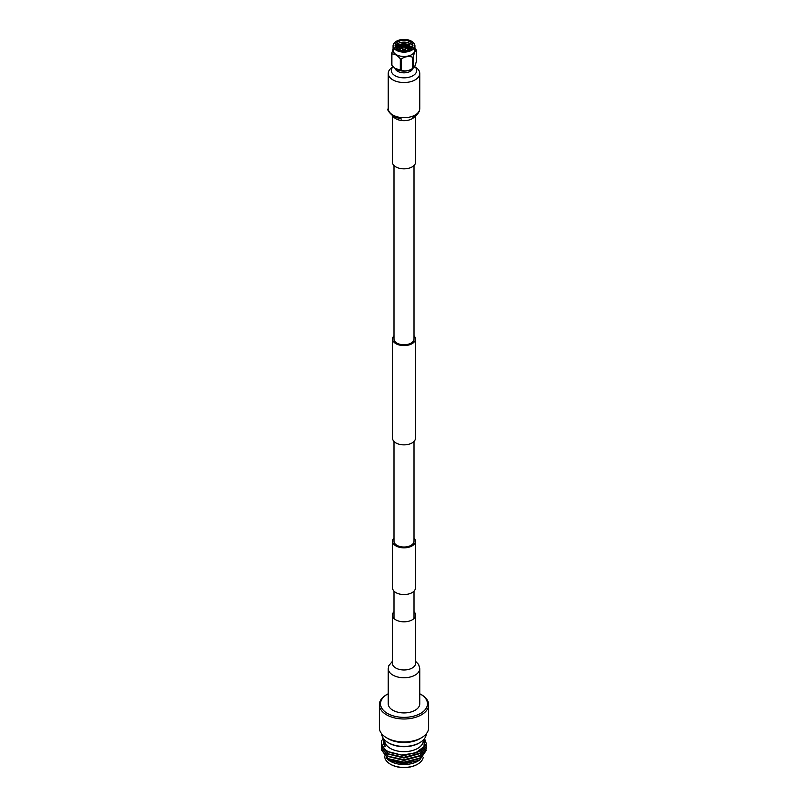 <?xml version="1.0" encoding="UTF-8"?>
<svg xmlns="http://www.w3.org/2000/svg" width="808" height="808" viewBox="0 0 808 808"><rect width="100%" height="100%" fill="white"/><g stroke="black" fill="none" stroke-linecap="round" stroke-linejoin="round"><path stroke-width="1.21" d="M414.009 538.037A11.443 6.605 180 0 1 415.443 541.239A11.443 6.605 180 0 1 408.383 547.339A11.443 6.605 180 0 1 395.91 545.905A11.443 6.605 180 0 1 392.557 541.239A11.443 6.605 180 0 1 393.991 538.037M415.443 541.239L415.443 587.951A11.443 6.605 180 0 1 408.383 594.052A11.443 6.605 180 0 1 395.91 592.617A11.443 6.605 180 0 1 392.557 587.951L392.557 541.239M393.991 335.795A11.443 6.605 0 0 0 392.557 338.996A11.443 6.605 0 0 0 395.91 343.663A11.443 6.605 0 0 0 408.383 345.097A11.443 6.605 0 0 0 415.443 338.996A11.443 6.605 0 0 0 414.009 335.795M392.557 338.996L392.557 438.259A11.443 6.605 0 0 0 395.91 442.935A11.443 6.605 0 0 0 408.383 444.36A11.443 6.605 0 0 0 415.443 438.259L415.443 338.996M393.991 165.519L393.991 338.996A10.009 5.777 0 0 0 396.92 343.077A10.009 5.777 0 0 0 407.828 344.329A10.009 5.777 0 0 0 414.009 338.996L414.009 165.519M414.009 441.461L414.009 541.239A10.009 5.777 180 0 1 407.828 546.572A10.009 5.777 180 0 1 396.92 545.319A10.009 5.777 180 0 1 393.991 541.239L393.991 441.461M415.171 67.024A15.756 9.1 180 0 1 419.756 73.437A15.756 9.1 180 0 1 410.03 81.84A15.756 9.1 180 0 1 392.86 79.871A15.756 9.1 180 0 1 388.244 73.437A15.756 9.1 180 0 1 392.829 67.024M415.595 115.898L415.595 162.135A11.595 6.696 180 0 1 408.444 168.327A11.595 6.696 180 0 1 395.799 166.872A11.595 6.696 180 0 1 392.405 162.135L392.405 115.898M388.244 668.65L388.244 703.819A15.756 9.1 0 0 0 392.86 710.252A15.756 9.1 0 0 0 410.03 712.222A15.756 9.1 0 0 0 419.756 703.819L419.756 668.65A15.756 9.1 0 0 1 415.14 675.084A15.756 9.1 0 0 1 392.86 675.084A15.756 9.1 0 0 1 388.244 668.65L388.739 665.752L392.405 661.348M393.991 611.727A11.595 6.696 0 0 0 392.405 615.11A11.595 6.696 0 0 0 395.799 619.847A11.595 6.696 0 0 0 408.444 621.302A11.595 6.696 0 0 0 415.595 615.11A11.595 6.696 0 0 0 414.009 611.727M404.586 46.591L403.414 46.773L404.586 46.591L405.283 48.258A1.323 0.768 180 0 1 405.323 48.44A1.323 0.768 180 0 1 404.172 49.197A1.323 0.768 180 0 1 402.717 48.631A1.323 0.768 180 0 1 402.677 48.44A1.323 0.768 180 0 1 402.717 48.258A1.323 0.768 180 0 1 402.98 47.955M395.061 68.417A10.928 6.312 0 0 0 395.203 68.528A10.928 6.312 0 0 0 412.797 68.528L413.252 68.094A12.665 7.312 180 0 1 412.646 68.438L412.646 57.216A12.665 7.312 180 0 0 413.252 56.863L413.252 68.094C414.272 67.781 415.302 65.559 416.332 61.448L416.332 50.227A12.665 7.312 180 0 0 416.231 49.985A12.665 7.312 180 0 0 416.11 49.742L414.928 48.389M401.142 70.225L401.142 58.994A12.665 7.312 180 0 1 400.314 58.873L400.314 70.094A12.665 7.312 180 0 0 401.142 70.225C404.959 71.528 408.798 70.932 412.646 68.438M391.89 65.226L391.89 54.005A12.665 7.312 180 0 1 391.769 53.772A12.665 7.312 180 0 1 391.668 53.53L391.668 64.751A12.665 7.312 0 0 0 391.769 64.993A12.665 7.312 0 0 0 391.89 65.226L394.9 68.296L400.314 70.094M391.89 54.005C394.708 53.742 397.506 55.358 400.314 58.873M401.142 58.994C404.99 56.51 408.818 55.914 412.646 57.216M413.252 56.863C414.282 52.752 415.312 50.54 416.332 50.227M406.858 44.753C403.01 43.46 399.182 44.046 395.354 46.531M393.072 49.056L391.668 53.53M409.939 44.895A10.928 6.312 0 0 0 396.294 45.713M396.405 41.279A10.928 6.312 0 0 0 396.274 41.349A10.928 6.312 0 0 0 393.072 45.814L393.072 50.187A10.928 6.312 0 0 0 393.446 51.823A10.928 6.312 0 0 0 405.424 56.439A10.928 6.312 0 0 0 414.928 50.187L414.928 45.814A10.928 6.312 0 0 0 414.555 44.177A10.928 6.312 0 0 0 411.726 41.349A10.928 6.312 0 0 0 411.595 41.279M393.072 45.814A10.928 6.312 0 0 0 393.446 47.44A10.928 6.312 0 0 0 405.424 52.066A10.928 6.312 0 0 0 414.928 45.814M393.789 47.096A10.575 6.1 180 0 1 396.526 41.198A10.575 6.1 180 0 1 411.474 41.198A10.575 6.1 180 0 1 414.211 43.935A10.575 6.1 180 0 1 406.737 51.409A10.575 6.1 180 0 1 393.789 47.096M395.364 46.854A8.938 5.161 180 0 1 395.061 45.521A8.938 5.161 180 0 1 402.828 40.4A8.938 5.161 180 0 1 412.636 44.177A8.938 5.161 180 0 1 412.939 45.521A8.938 5.161 180 0 1 405.172 50.631A8.938 5.161 180 0 1 395.364 46.854M409.545 49.571L408.495 49.015M401.455 48.207L398.071 49.379M410.747 48.904L404.444 46.45M403.606 46.42L398.445 47.551L396.94 48.682M411.504 48.318L406.03 45.026L398.445 45.925L396.284 48.127M395.546 47.187L403.303 43.137L411.666 46.904L411.797 48.702M409.898 49.399L405.06 47.723M402.97 47.652L397.738 49.197M410.969 48.743L406.03 46.238L398.445 47.147L396.738 48.52M411.636 48.197L406.03 44.622L398.445 45.521L396.193 48.036M412.807 46.389A8.938 5.161 0 0 0 412.636 45.935A8.938 5.161 0 0 0 403.596 42.117A8.938 5.161 0 0 0 395.193 46.389M397.667 44.571L408.505 44.097M399.667 45.4L407.636 45.44M399.667 47.026L403.485 46.5M404.545 46.531L407.636 47.066M399.667 48.642L400.99 48.339M414.645 66.508A12.696 7.333 180 0 1 416.696 70.508A12.696 7.333 180 0 1 408.858 77.275A12.696 7.333 180 0 1 395.021 75.689A12.696 7.333 180 0 1 391.304 70.508A12.696 7.333 180 0 1 393.163 66.69M412.868 68.478A8.979 5.181 180 0 1 406.757 72.579A8.979 5.181 180 0 1 397.647 71.316A8.979 5.181 180 0 1 395.132 68.478M384.689 739.997L384.689 740.512A19.311 11.15 0 0 0 390.345 748.4A19.311 11.15 0 0 0 411.393 750.814A19.311 11.15 0 0 0 423.311 740.512L423.311 739.997M423.331 739.976A19.352 11.171 180 0 1 411.838 750.733A19.352 11.171 180 0 1 390.315 748.41A19.352 11.171 180 0 1 384.669 739.976M383.79 738.987A20.725 11.969 0 0 0 383.275 741.633A20.725 11.969 0 0 0 385.204 746.683L383.446 738.552M383.214 738.219A22.351 12.908 0 0 0 382.346 739.775C379.184 742.936 385.234 750.763 388.416 751.703L401.748 755.076L415.504 752.955L424.008 746.673L424.432 738.704M424.554 738.552L426.351 743.784L419.806 753.218L404 757.298L388.194 753.824L381.649 745.006L381.78 743.653M426.351 743.936L419.806 753.51L404 757.591L388.194 754.116L381.649 745.148M426.281 745.148L426.351 746.218L419.806 755.652L404 759.732L388.194 756.258L381.649 747.44L381.729 746.37M426.351 746.37L419.806 755.945L404 760.025L388.194 756.551L381.649 747.582M426.281 747.582L426.351 748.652L419.806 758.086L404 762.166L388.194 758.692L381.649 749.875L381.729 748.804M426.351 748.804L419.806 758.379L404 762.459L388.194 758.985L381.649 750.167L381.76 748.945M381.78 748.804L382.073 747.733M382.134 747.582L382.689 746.4M426.21 750.44L419.544 760.187L403.859 763.964L388.789 760.379L390.315 761.257A19.352 11.171 0 0 0 417.685 761.257L419.453 760.247M417.393 764.307A18.594 10.736 0 0 1 417.15 764.459A18.594 10.736 0 0 1 390.85 764.459L390.345 764.166A19.311 11.15 0 0 0 417.655 764.166A19.311 11.15 0 0 0 423.21 757.409M388.557 742.845A21.18 12.231 0 0 0 388.789 742.986A21.18 12.231 0 0 0 389.022 743.128A21.18 12.231 0 0 0 419.211 742.986L420.019 742.501A22.311 12.877 0 0 0 426.301 733.785M381.699 733.785A22.311 12.877 0 0 0 387.981 742.501A22.311 12.877 0 0 0 388.224 742.653A22.311 12.877 0 0 0 420.019 742.501M387.729 738.482A22.311 12.877 0 0 0 387.981 738.623A22.311 12.877 0 0 0 388.224 738.775A22.311 12.877 0 0 0 420.019 738.623L421.705 737.623A24.644 14.231 0 0 0 428.644 727.725L428.644 704.758A24.644 14.231 0 0 0 421.433 694.688A24.644 14.231 0 0 0 421.14 694.526A24.644 14.231 0 0 0 420.857 694.375M388.244 693.769A23.483 13.554 0 0 0 387.668 694.072L386.86 694.526A24.644 14.231 0 0 0 379.356 704.758L379.356 727.725A24.644 14.231 0 0 0 386.295 737.623A24.644 14.231 0 0 0 386.567 737.785A24.644 14.231 0 0 0 421.705 737.623M379.356 704.758A24.644 14.231 0 0 0 386.567 714.817A24.644 14.231 0 0 0 413.433 717.908A24.644 14.231 0 0 0 428.644 704.758M387.668 694.072A23.483 13.554 0 0 0 387.396 713.403A23.483 13.554 0 0 0 420.604 713.403A23.483 13.554 0 0 0 420.604 694.234A23.483 13.554 0 0 0 420.332 694.072A23.483 13.554 0 0 0 419.756 693.769M384.689 756.46A19.311 11.15 0 0 0 390.345 764.166L390.85 764.459M384.729 754.056A19.311 11.15 0 0 0 385.123 755.702M386.254 757.753A19.311 11.15 0 0 0 389.9 760.974M385.204 746.683L383.275 741.724M422.645 748.42L418.655 751.783L404 755.601L389.345 752.4L387.042 750.885M419.423 753.733L404 758.025L387.971 753.995M419.423 756.167L404 760.459L387.971 756.429M419.423 758.601L404 762.893L387.971 758.864M419.756 73.437L419.756 108.605A15.756 9.1 180 0 1 415.14 115.039A15.756 9.1 180 0 1 392.86 115.039A15.756 9.1 180 0 1 388.244 108.605C386.881 109.666 388.799 112.423 394.001 116.867L401.647 119.069L394.486 116.716L392.819 115.009M414.797 116.423A11.595 6.696 180 0 1 412.201 118.705A11.595 6.696 180 0 1 395.799 118.705A11.595 6.696 180 0 1 393.203 116.423M392.405 663.388L392.405 663.277A11.595 6.696 0 0 0 395.799 668.014A11.595 6.696 0 0 0 412.201 668.014A11.595 6.696 0 0 0 415.595 663.277L415.595 615.11M398.819 49.722L402.818 48.015M405.182 48.015L409.181 49.722M398.738 49.692A6.262 3.616 180 0 1 399.707 49.025M408.293 49.025A6.262 3.616 180 0 1 409.262 49.692M414.009 591.143L414.009 618.494M393.991 591.143L393.991 618.494M419.756 108.605L419.433 111.009C417.635 114.352 415.999 116.211 414.544 116.574L412.797 117.17M388.244 73.437L388.244 108.605M392.405 663.277L392.405 615.11M415.595 661.348L418.655 664.499L419.756 668.65M403.414 46.601L402.717 48.258M402.677 48.44L402.677 50.621M405.323 48.44L405.323 50.621M398.667 49.662L402.849 47.945M405.151 47.945L409.333 49.662M417.15 764.459L417.655 764.166M420.332 694.072L421.14 694.526M387.981 738.623L386.295 737.623M388.789 742.986L387.981 742.501"/></g></svg>
